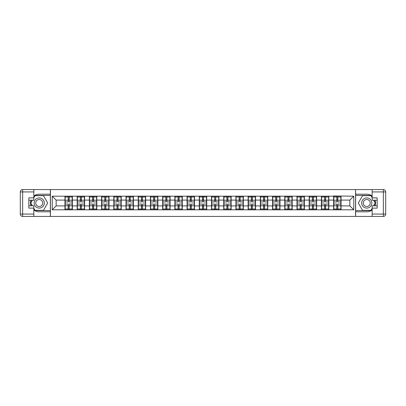 <?xml version="1.0" encoding="UTF-8"?>
<svg xmlns="http://www.w3.org/2000/svg" width="406" height="406" viewBox="0 0 406 406"><rect width="100%" height="100%" fill="white"/><g stroke="black" fill="none" stroke-linecap="round" stroke-linejoin="round"><path stroke-width="0.61" d="M33.84 209.958A8.805 8.805 0 0 0 39.245 211.805L50.359 211.805L50.359 216.423L355.641 216.423L355.641 211.805L366.755 211.805A8.805 8.805 0 0 0 372.16 209.958M372.16 196.042A8.805 8.805 0 0 0 366.755 194.195L355.641 194.195L355.565 189.577L355.565 216.423M355.565 189.577L50.359 189.577L50.359 194.195L39.245 194.195A8.805 8.805 0 0 0 33.84 196.042M50.435 216.423L50.435 189.577M349.85 205.898L349.85 200.102L341.045 200.102L341.045 205.898L349.85 205.898L353.763 209.811L353.763 196.189L333.605 195.956L333.605 200.102L328.83 200.102L328.83 205.898L333.605 205.898L333.605 200.102M353.763 209.811L52.237 209.811L52.237 196.189L64.955 196.189L64.955 200.102L56.15 200.102L56.15 205.898L64.955 205.898L64.955 200.102M333.605 196.189L64.955 196.189M333.605 205.898L333.605 209.811M328.83 205.898L328.83 209.811M328.83 196.189L328.83 200.102M316.619 205.898L321.395 205.898L321.395 200.102L316.619 200.102L316.619 209.811M321.395 205.898L321.395 209.811M321.395 196.189L321.395 200.102M316.619 196.189L316.619 200.102M304.409 205.898L309.184 205.898L309.184 200.102L304.409 200.102L304.409 209.811M309.184 205.898L309.184 209.811M309.184 196.189L309.184 200.102M304.409 196.189L304.409 200.102M292.198 205.898L296.974 205.898L296.974 200.102L292.198 200.102L292.198 209.811M296.974 205.898L296.974 209.811M296.974 196.189L296.974 200.102M292.198 196.189L292.198 200.102M279.988 205.898L284.763 205.898L284.763 200.102L279.988 200.102L279.988 209.811M284.763 205.898L284.763 209.811M284.763 196.189L284.763 200.102M279.988 196.189L279.988 200.102M267.772 205.898L272.548 205.898L272.548 200.102L267.772 200.102L267.772 209.811M272.548 205.898L272.548 209.811M272.548 196.189L272.548 200.102M267.772 196.189L267.772 200.102M255.562 205.898L260.337 205.898L260.337 200.102L255.562 200.102L255.562 209.811M260.337 205.898L260.337 209.811M260.337 196.189L260.337 200.102M255.562 196.189L255.562 200.102M243.351 205.898L248.127 205.898L248.127 200.102L243.351 200.102L243.351 209.811M248.127 205.898L248.127 209.811M248.127 196.189L248.127 200.102M243.351 196.189L243.351 200.102M231.141 205.898L235.916 205.898L235.916 200.102L231.141 200.102L231.141 209.811M235.916 205.898L235.916 209.811M235.916 196.189L235.916 200.102M231.141 196.189L231.141 200.102M218.93 205.898L223.706 205.898L223.706 200.102L218.93 200.102L218.93 209.811M223.706 205.898L223.706 209.811M223.706 196.189L223.706 200.102M218.93 196.189L218.93 200.102M206.72 205.898L211.496 205.898L211.496 200.102L206.72 200.102L206.72 209.811M211.496 205.898L211.496 209.811M211.496 196.189L211.496 200.102M206.72 196.189L206.72 200.102M194.504 205.898L199.28 205.898L199.28 200.102L194.504 200.102L194.504 209.811M199.28 205.898L199.28 209.811M199.28 196.189L199.28 200.102M194.504 196.189L194.504 200.102M182.294 205.898L187.07 205.898L187.07 200.102L182.294 200.102L182.294 209.811M187.07 205.898L187.07 209.811M187.07 196.189L187.07 200.102M182.294 196.189L182.294 200.102M170.084 205.898L174.859 205.898L174.859 200.102L170.084 200.102L170.084 209.811M174.859 205.898L174.859 209.811M174.859 196.189L174.859 200.102M170.084 196.189L170.084 200.102M157.873 205.898L162.649 205.898L162.649 200.102L157.873 200.102L157.873 209.811M162.649 205.898L162.649 209.811M162.649 196.189L162.649 200.102M157.873 196.189L157.873 200.102M145.663 205.898L150.438 205.898L150.438 200.102L145.663 200.102L145.663 209.811M150.438 205.898L150.438 209.811M150.438 196.189L150.438 200.102M145.663 196.189L145.663 200.102M133.452 205.898L138.228 205.898L138.228 200.102L133.452 200.102L133.452 209.811M138.228 205.898L138.228 209.811M138.228 196.189L138.228 200.102M133.452 196.189L133.452 200.102M121.237 205.898L126.012 205.898L126.012 200.102L121.237 200.102L121.237 209.811M126.012 205.898L126.012 209.811M126.012 196.189L126.012 200.102M121.237 196.189L121.237 200.102M109.026 205.898L113.802 205.898L113.802 200.102L109.026 200.102L109.026 209.811M113.802 205.898L113.802 209.811M113.802 196.189L113.802 200.102M109.026 196.189L109.026 200.102M96.816 205.898L101.591 205.898L101.591 200.102L96.816 200.102L96.816 209.811M101.591 205.898L101.591 209.811M101.591 196.189L101.591 200.102M96.816 196.189L96.816 200.102M84.605 205.898L89.381 205.898L89.381 200.102L84.605 200.102L84.605 209.811M89.381 205.898L89.381 209.811M89.381 196.189L89.381 200.102M84.605 196.189L84.605 200.102M72.395 205.898L77.17 205.898L77.17 200.102L72.395 200.102L72.395 209.811M77.17 205.898L77.17 209.811M77.17 196.189L77.17 200.102M72.395 196.189L72.395 200.102M64.955 205.898L64.955 209.811M56.15 205.898L52.237 209.811M52.237 196.189L56.15 200.102M341.045 205.898L341.045 209.811M341.045 196.189L341.045 200.102M353.763 196.189L349.85 200.102M65.153 200.224L68.167 200.224L68.167 196.149L65.153 196.149L65.153 204.056L68.167 204.056L68.167 205.776L69.182 205.766L69.182 204.056L72.197 204.056L72.197 196.149L69.182 196.149L69.182 197.011L72.197 197.011M68.167 199.092L69.182 199.092M69.182 197.128L68.167 197.128M65.153 201.944L68.167 201.944L68.167 200.224L69.182 200.234L69.182 201.944L72.197 201.944M65.153 197.011L68.167 197.011M68.167 208.872L69.182 208.872M68.167 206.908L69.182 206.908M65.153 209.851L68.167 209.851L68.167 208.988L65.153 208.988L65.153 209.851M65.153 204.056L65.153 205.776L68.167 205.776L68.167 208.988M65.153 205.776L65.153 208.988M72.197 204.056L72.197 209.851L69.182 209.851L69.182 208.988L72.197 208.988M72.197 205.776L69.182 205.776L69.182 208.988M72.197 200.224L69.182 200.224L69.182 197.011M77.363 200.224L80.378 200.224L80.378 196.149L77.363 196.149L77.363 204.056L80.378 204.056L80.378 205.776L81.398 205.766L81.398 204.056L84.407 204.056L84.407 196.149L81.398 196.149L81.398 197.011L84.407 197.011M80.378 199.092L81.398 199.092M81.398 197.128L80.378 197.128M77.363 201.944L80.378 201.944L80.378 200.224L81.398 200.234L81.398 201.944L84.407 201.944M77.363 197.011L80.378 197.011M80.378 208.872L81.398 208.872M80.378 206.908L81.398 206.908M77.363 209.851L80.378 209.851L80.378 208.988L77.363 208.988L77.363 209.851M77.363 204.056L77.363 205.776L80.378 205.776L80.378 208.988M77.363 205.776L77.363 208.988M84.407 204.056L84.407 209.851L81.398 209.851L81.398 208.988L84.407 208.988M84.407 205.776L81.398 205.776L81.398 208.988M84.407 200.224L81.398 200.224L81.398 197.011M89.574 200.224L92.588 200.224L92.588 196.149L89.574 196.149L89.574 204.056L92.588 204.056L92.588 205.776L93.608 205.766L93.608 204.056L96.623 204.056L96.623 196.149L93.608 196.149L93.608 197.011L96.623 197.011M92.588 199.092L93.608 199.092M93.608 197.128L92.588 197.128M89.574 201.944L92.588 201.944L92.588 200.224L93.608 200.234L93.608 201.944L96.623 201.944M89.574 197.011L92.588 197.011M92.588 208.872L93.608 208.872M92.588 206.908L93.608 206.908M89.574 209.851L92.588 209.851L92.588 208.988L89.574 208.988L89.574 209.851M89.574 204.056L89.574 205.776L92.588 205.776L92.588 208.988M89.574 205.776L89.574 208.988M96.623 204.056L96.623 209.851L93.608 209.851L93.608 208.988L96.623 208.988M96.623 205.776L93.608 205.776L93.608 208.988M96.623 200.224L93.608 200.224L93.608 197.011M101.789 200.224L104.799 200.224L104.799 196.149L101.789 196.149L101.789 204.056L104.799 204.056L104.799 205.776L105.819 205.766L105.819 204.056L108.833 204.056L108.833 196.149L105.819 196.149L105.819 197.011L108.833 197.011M104.799 199.092L105.819 199.092M105.819 197.128L104.799 197.128M101.789 201.944L104.799 201.944L104.799 200.224L105.819 200.234L105.819 201.944L108.833 201.944M101.789 197.011L104.799 197.011M104.799 208.872L105.819 208.872M104.799 206.908L105.819 206.908M101.789 209.851L104.799 209.851L104.799 208.988L101.789 208.988L101.789 209.851M101.789 204.056L101.789 205.776L104.799 205.776L104.799 208.988M101.789 205.776L101.789 208.988M108.833 204.056L108.833 209.851L105.819 209.851L105.819 208.988L108.833 208.988M108.833 205.776L105.819 205.776L105.819 208.988M108.833 200.224L105.819 200.224L105.819 197.011M114 200.224L117.014 200.224L117.014 196.149L114 196.149L114 204.056L117.014 204.056L117.014 205.776L118.029 205.766L118.029 204.056L121.044 204.056L121.044 196.149L118.029 196.149L118.029 197.011L121.044 197.011M117.014 199.092L118.029 199.092M118.029 197.128L117.014 197.128M114 201.944L117.014 201.944L117.014 200.224L118.029 200.234L118.029 201.944L121.044 201.944M114 197.011L117.014 197.011M117.014 208.872L118.029 208.872M117.014 206.908L118.029 206.908M114 209.851L117.014 209.851L117.014 208.988L114 208.988L114 209.851M114 204.056L114 205.776L117.014 205.776L117.014 208.988M114 205.776L114 208.988M121.044 204.056L121.044 209.851L118.029 209.851L118.029 208.988L121.044 208.988M121.044 205.776L118.029 205.776L118.029 208.988M121.044 200.224L118.029 200.224L118.029 197.011M126.21 200.224L129.225 200.224L129.225 196.149L126.21 196.149L126.21 204.056L129.225 204.056L129.225 205.776L130.24 205.766L130.24 204.056L133.254 204.056L133.254 196.149L130.24 196.149L130.24 197.011L133.254 197.011M129.225 199.092L130.24 199.092M130.24 197.128L129.225 197.128M126.21 201.944L129.225 201.944L129.225 200.224L130.24 200.234L130.24 201.944L133.254 201.944M126.21 197.011L129.225 197.011M129.225 208.872L130.24 208.872M129.225 206.908L130.24 206.908M126.21 209.851L129.225 209.851L129.225 208.988L126.21 208.988L126.21 209.851M126.21 204.056L126.21 205.776L129.225 205.776L129.225 208.988M126.21 205.776L126.21 208.988M133.254 204.056L133.254 209.851L130.24 209.851L130.24 208.988L133.254 208.988M133.254 205.776L130.24 205.776L130.24 208.988M133.254 200.224L130.24 200.224L130.24 197.011M36.697 207.405A5.09 5.09 0 0 0 43.65 205.543A5.09 5.09 0 0 0 41.788 198.595A5.09 5.09 0 0 0 34.835 200.457A5.09 5.09 0 0 0 36.697 207.405M37.499 206.015A3.481 3.481 0 0 0 42.26 204.741A3.481 3.481 0 0 0 40.986 199.985A3.481 3.481 0 0 0 36.225 201.259A3.481 3.481 0 0 0 37.499 206.015M33.84 197.717L35.017 195.682L43.467 195.682L47.695 203L43.467 210.318L35.017 210.318L33.84 208.283M32.399 205.781L30.79 203L32.399 200.219M364.212 207.405A5.09 5.09 0 0 0 371.165 205.543A5.09 5.09 0 0 0 369.303 198.595A5.09 5.09 0 0 0 362.35 200.457A5.09 5.09 0 0 0 364.212 207.405M365.014 206.015A3.481 3.481 0 0 0 369.775 204.741A3.481 3.481 0 0 0 368.501 199.985A3.481 3.481 0 0 0 363.74 201.259A3.481 3.481 0 0 0 365.014 206.015M372.16 208.283L370.982 210.318L362.533 210.318L358.305 203L362.533 195.682L370.982 195.682L372.16 197.717M373.601 200.219L375.21 203L373.601 205.781M30.886 200.219A8.805 8.805 0 0 0 30.886 205.781M50.359 189.577L33.84 189.577L33.84 200.219L28.831 200.219M50.359 216.423L22.65 216.423A2.35 2.35 0 0 1 20.3 214.079L20.3 191.921A2.35 2.35 0 0 1 22.65 189.577L33.84 189.577M50.359 211.805L50.359 194.195M28.831 205.781L33.84 205.781L33.84 216.423M33.84 197.874L28.831 197.874L28.831 208.126L33.84 208.126M50.359 195.448L34.88 195.448L33.84 197.25M33.84 208.75L34.88 210.552L50.359 210.552M32.125 200.219L30.521 203L32.125 205.781M375.114 205.781A8.805 8.805 0 0 0 375.114 200.219M355.641 216.423L372.16 216.423L372.16 205.781L377.169 205.781M355.641 189.577L383.35 189.577A2.35 2.35 0 0 1 385.7 191.921L385.7 214.079A2.35 2.35 0 0 1 383.35 216.423L372.16 216.423M355.641 194.195L355.641 211.805M377.169 200.219L372.16 200.219L372.16 189.577M372.16 208.126L377.169 208.126L377.169 197.874L372.16 197.874M355.641 210.552L371.12 210.552L372.16 208.75M372.16 197.25L371.12 195.448L355.641 195.448M373.875 205.781L375.479 203L373.875 200.219M138.421 200.224L141.435 200.224L141.435 196.149L138.421 196.149L138.421 204.056L141.435 204.056L141.435 205.776L142.45 205.766L142.45 204.056L145.465 204.056L145.465 196.149L142.45 196.149L142.45 197.011L145.465 197.011M141.435 199.092L142.45 199.092M142.45 197.128L141.435 197.128M138.421 201.944L141.435 201.944L141.435 200.224L142.45 200.234L142.45 201.944L145.465 201.944M138.421 197.011L141.435 197.011M141.435 208.872L142.45 208.872M141.435 206.908L142.45 206.908M138.421 209.851L141.435 209.851L141.435 208.988L138.421 208.988L138.421 209.851M138.421 204.056L138.421 205.776L141.435 205.776L141.435 208.988M138.421 205.776L138.421 208.988M145.465 204.056L145.465 209.851L142.45 209.851L142.45 208.988L145.465 208.988M145.465 205.776L142.45 205.776L142.45 208.988M145.465 200.224L142.45 200.224L142.45 197.011M150.631 200.224L153.646 200.224L153.646 196.149L150.631 196.149L150.631 204.056L153.646 204.056L153.646 205.776L154.666 205.766L154.666 204.056L157.675 204.056L157.675 196.149L154.666 196.149L154.666 197.011L157.675 197.011M153.646 199.092L154.666 199.092M154.666 197.128L153.646 197.128M150.631 201.944L153.646 201.944L153.646 200.224L154.666 200.234L154.666 201.944L157.675 201.944M150.631 197.011L153.646 197.011M153.646 208.872L154.666 208.872M153.646 206.908L154.666 206.908M150.631 209.851L153.646 209.851L153.646 208.988L150.631 208.988L150.631 209.851M150.631 204.056L150.631 205.776L153.646 205.776L153.646 208.988M150.631 205.776L150.631 208.988M157.675 204.056L157.675 209.851L154.666 209.851L154.666 208.988L157.675 208.988M157.675 205.776L154.666 205.776L154.666 208.988M157.675 200.224L154.666 200.224L154.666 197.011M162.842 200.224L165.856 200.224L165.856 196.149L162.842 196.149L162.842 204.056L165.856 204.056L165.856 205.776L166.876 205.766L166.876 204.056L169.891 204.056L169.891 196.149L166.876 196.149L166.876 197.011L169.891 197.011M165.856 199.092L166.876 199.092M166.876 197.128L165.856 197.128M162.842 201.944L165.856 201.944L165.856 200.224L166.876 200.234L166.876 201.944L169.891 201.944M162.842 197.011L165.856 197.011M165.856 208.872L166.876 208.872M165.856 206.908L166.876 206.908M162.842 209.851L165.856 209.851L165.856 208.988L162.842 208.988L162.842 209.851M162.842 204.056L162.842 205.776L165.856 205.776L165.856 208.988M162.842 205.776L162.842 208.988M169.891 204.056L169.891 209.851L166.876 209.851L166.876 208.988L169.891 208.988M169.891 205.776L166.876 205.776L166.876 208.988M169.891 200.224L166.876 200.224L166.876 197.011M175.057 200.224L178.067 200.224L178.067 196.149L175.057 196.149L175.057 204.056L178.067 204.056L178.067 205.776L179.087 205.766L179.087 204.056L182.101 204.056L182.101 196.149L179.087 196.149L179.087 197.011L182.101 197.011M178.067 199.092L179.087 199.092M179.087 197.128L178.067 197.128M175.057 201.944L178.067 201.944L178.067 200.224L179.087 200.234L179.087 201.944L182.101 201.944M175.057 197.011L178.067 197.011M178.067 208.872L179.087 208.872M178.067 206.908L179.087 206.908M175.057 209.851L178.067 209.851L178.067 208.988L175.057 208.988L175.057 209.851M175.057 204.056L175.057 205.776L178.067 205.776L178.067 208.988M175.057 205.776L175.057 208.988M182.101 204.056L182.101 209.851L179.087 209.851L179.087 208.988L182.101 208.988M182.101 205.776L179.087 205.776L179.087 208.988M182.101 200.224L179.087 200.224L179.087 197.011M187.267 200.224L190.282 200.224L190.282 196.149L187.267 196.149L187.267 204.056L190.282 204.056L190.282 205.776L191.297 205.766L191.297 204.056L194.312 204.056L194.312 196.149L191.297 196.149L191.297 197.011L194.312 197.011M190.282 199.092L191.297 199.092M191.297 197.128L190.282 197.128M187.267 201.944L190.282 201.944L190.282 200.224L191.297 200.234L191.297 201.944L194.312 201.944M187.267 197.011L190.282 197.011M190.282 208.872L191.297 208.872M190.282 206.908L191.297 206.908M187.267 209.851L190.282 209.851L190.282 208.988L187.267 208.988L187.267 209.851M187.267 204.056L187.267 205.776L190.282 205.776L190.282 208.988M187.267 205.776L187.267 208.988M194.312 204.056L194.312 209.851L191.297 209.851L191.297 208.988L194.312 208.988M194.312 205.776L191.297 205.776L191.297 208.988M194.312 200.224L191.297 200.224L191.297 197.011M199.478 200.224L202.492 200.224L202.492 196.149L199.478 196.149L199.478 204.056L202.492 204.056L202.492 205.776L203.507 205.766L203.507 204.056L206.522 204.056L206.522 196.149L203.507 196.149L203.507 197.011L206.522 197.011M202.492 199.092L203.507 199.092M203.507 197.128L202.492 197.128M199.478 201.944L202.492 201.944L202.492 200.224L203.507 200.234L203.507 201.944L206.522 201.944M199.478 197.011L202.492 197.011M202.492 208.872L203.507 208.872M202.492 206.908L203.507 206.908M199.478 209.851L202.492 209.851L202.492 208.988L199.478 208.988L199.478 209.851M199.478 204.056L199.478 205.776L202.492 205.776L202.492 208.988M199.478 205.776L199.478 208.988M206.522 204.056L206.522 209.851L203.507 209.851L203.507 208.988L206.522 208.988M206.522 205.776L203.507 205.776L203.507 208.988M206.522 200.224L203.507 200.224L203.507 197.011M211.688 200.224L214.703 200.224L214.703 196.149L211.688 196.149L211.688 204.056L214.703 204.056L214.703 205.776L215.718 205.766L215.718 204.056L218.732 204.056L218.732 196.149L215.718 196.149L215.718 197.011L218.732 197.011M214.703 199.092L215.718 199.092M215.718 197.128L214.703 197.128M211.688 201.944L214.703 201.944L214.703 200.224L215.718 200.234L215.718 201.944L218.732 201.944M211.688 197.011L214.703 197.011M214.703 208.872L215.718 208.872M214.703 206.908L215.718 206.908M211.688 209.851L214.703 209.851L214.703 208.988L211.688 208.988L211.688 209.851M211.688 204.056L211.688 205.776L214.703 205.776L214.703 208.988M211.688 205.776L211.688 208.988M218.732 204.056L218.732 209.851L215.718 209.851L215.718 208.988L218.732 208.988M218.732 205.776L215.718 205.776L215.718 208.988M218.732 200.224L215.718 200.224L215.718 197.011M223.899 200.224L226.913 200.224L226.913 196.149L223.899 196.149L223.899 204.056L226.913 204.056L226.913 205.776L227.933 205.766L227.933 204.056L230.943 204.056L230.943 196.149L227.933 196.149L227.933 197.011L230.943 197.011M226.913 199.092L227.933 199.092M227.933 197.128L226.913 197.128M223.899 201.944L226.913 201.944L226.913 200.224L227.933 200.234L227.933 201.944L230.943 201.944M223.899 197.011L226.913 197.011M226.913 208.872L227.933 208.872M226.913 206.908L227.933 206.908M223.899 209.851L226.913 209.851L226.913 208.988L223.899 208.988L223.899 209.851M223.899 204.056L223.899 205.776L226.913 205.776L226.913 208.988M223.899 205.776L223.899 208.988M230.943 204.056L230.943 209.851L227.933 209.851L227.933 208.988L230.943 208.988M230.943 205.776L227.933 205.776L227.933 208.988M230.943 200.224L227.933 200.224L227.933 197.011M236.109 200.224L239.124 200.224L239.124 196.149L236.109 196.149L236.109 204.056L239.124 204.056L239.124 205.776L240.144 205.766L240.144 204.056L243.158 204.056L243.158 196.149L240.144 196.149L240.144 197.011L243.158 197.011M239.124 199.092L240.144 199.092M240.144 197.128L239.124 197.128M236.109 201.944L239.124 201.944L239.124 200.224L240.144 200.234L240.144 201.944L243.158 201.944M236.109 197.011L239.124 197.011M239.124 208.872L240.144 208.872M239.124 206.908L240.144 206.908M236.109 209.851L239.124 209.851L239.124 208.988L236.109 208.988L236.109 209.851M236.109 204.056L236.109 205.776L239.124 205.776L239.124 208.988M236.109 205.776L236.109 208.988M243.158 204.056L243.158 209.851L240.144 209.851L240.144 208.988L243.158 208.988M243.158 205.776L240.144 205.776L240.144 208.988M243.158 200.224L240.144 200.224L240.144 197.011M248.325 200.224L251.334 200.224L251.334 196.149L248.325 196.149L248.325 204.056L251.334 204.056L251.334 205.776L252.354 205.766L252.354 204.056L255.369 204.056L255.369 196.149L252.354 196.149L252.354 197.011L255.369 197.011M251.334 199.092L252.354 199.092M252.354 197.128L251.334 197.128M248.325 201.944L251.334 201.944L251.334 200.224L252.354 200.234L252.354 201.944L255.369 201.944M248.325 197.011L251.334 197.011M251.334 208.872L252.354 208.872M251.334 206.908L252.354 206.908M248.325 209.851L251.334 209.851L251.334 208.988L248.325 208.988L248.325 209.851M248.325 204.056L248.325 205.776L251.334 205.776L251.334 208.988M248.325 205.776L248.325 208.988M255.369 204.056L255.369 209.851L252.354 209.851L252.354 208.988L255.369 208.988M255.369 205.776L252.354 205.776L252.354 208.988M255.369 200.224L252.354 200.224L252.354 197.011M260.535 200.224L263.55 200.224L263.55 196.149L260.535 196.149L260.535 204.056L263.55 204.056L263.55 205.776L264.565 205.766L264.565 204.056L267.579 204.056L267.579 196.149L264.565 196.149L264.565 197.011L267.579 197.011M263.55 199.092L264.565 199.092M264.565 197.128L263.55 197.128M260.535 201.944L263.55 201.944L263.55 200.224L264.565 200.234L264.565 201.944L267.579 201.944M260.535 197.011L263.55 197.011M263.55 208.872L264.565 208.872M263.55 206.908L264.565 206.908M260.535 209.851L263.55 209.851L263.55 208.988L260.535 208.988L260.535 209.851M260.535 204.056L260.535 205.776L263.55 205.776L263.55 208.988M260.535 205.776L260.535 208.988M267.579 204.056L267.579 209.851L264.565 209.851L264.565 208.988L267.579 208.988M267.579 205.776L264.565 205.776L264.565 208.988M267.579 200.224L264.565 200.224L264.565 197.011M272.746 200.224L275.76 200.224L275.76 196.149L272.746 196.149L272.746 204.056L275.76 204.056L275.76 205.776L276.775 205.766L276.775 204.056L279.79 204.056L279.79 196.149L276.775 196.149L276.775 197.011L279.79 197.011M275.76 199.092L276.775 199.092M276.775 197.128L275.76 197.128M272.746 201.944L275.76 201.944L275.76 200.224L276.775 200.234L276.775 201.944L279.79 201.944M272.746 197.011L275.76 197.011M275.76 208.872L276.775 208.872M275.76 206.908L276.775 206.908M272.746 209.851L275.76 209.851L275.76 208.988L272.746 208.988L272.746 209.851M272.746 204.056L272.746 205.776L275.76 205.776L275.76 208.988M272.746 205.776L272.746 208.988M279.79 204.056L279.79 209.851L276.775 209.851L276.775 208.988L279.79 208.988M279.79 205.776L276.775 205.776L276.775 208.988M279.79 200.224L276.775 200.224L276.775 197.011M284.956 200.224L287.971 200.224L287.971 196.149L284.956 196.149L284.956 204.056L287.971 204.056L287.971 205.776L288.986 205.766L288.986 204.056L292 204.056L292 196.149L288.986 196.149L288.986 197.011L292 197.011M287.971 199.092L288.986 199.092M288.986 197.128L287.971 197.128M284.956 201.944L287.971 201.944L287.971 200.224L288.986 200.234L288.986 201.944L292 201.944M284.956 197.011L287.971 197.011M287.971 208.872L288.986 208.872M287.971 206.908L288.986 206.908M284.956 209.851L287.971 209.851L287.971 208.988L284.956 208.988L284.956 209.851M284.956 204.056L284.956 205.776L287.971 205.776L287.971 208.988M284.956 205.776L284.956 208.988M292 204.056L292 209.851L288.986 209.851L288.986 208.988L292 208.988M292 205.776L288.986 205.776L288.986 208.988M292 200.224L288.986 200.224L288.986 197.011M297.167 200.224L300.181 200.224L300.181 196.149L297.167 196.149L297.167 204.056L300.181 204.056L300.181 205.776L301.201 205.766L301.201 204.056L304.211 204.056L304.211 196.149L301.201 196.149L301.201 197.011L304.211 197.011M300.181 199.092L301.201 199.092M301.201 197.128L300.181 197.128M297.167 201.944L300.181 201.944L300.181 200.224L301.201 200.234L301.201 201.944L304.211 201.944M297.167 197.011L300.181 197.011M300.181 208.872L301.201 208.872M300.181 206.908L301.201 206.908M297.167 209.851L300.181 209.851L300.181 208.988L297.167 208.988L297.167 209.851M297.167 204.056L297.167 205.776L300.181 205.776L300.181 208.988M297.167 205.776L297.167 208.988M304.211 204.056L304.211 209.851L301.201 209.851L301.201 208.988L304.211 208.988M304.211 205.776L301.201 205.776L301.201 208.988M304.211 200.224L301.201 200.224L301.201 197.011M309.377 200.224L312.392 200.224L312.392 196.149L309.377 196.149L309.377 204.056L312.392 204.056L312.392 205.776L313.412 205.766L313.412 204.056L316.426 204.056L316.426 196.149L313.412 196.149L313.412 197.011L316.426 197.011M312.392 199.092L313.412 199.092M313.412 197.128L312.392 197.128M309.377 201.944L312.392 201.944L312.392 200.224L313.412 200.234L313.412 201.944L316.426 201.944M309.377 197.011L312.392 197.011M312.392 208.872L313.412 208.872M312.392 206.908L313.412 206.908M309.377 209.851L312.392 209.851L312.392 208.988L309.377 208.988L309.377 209.851M309.377 204.056L309.377 205.776L312.392 205.776L312.392 208.988M309.377 205.776L309.377 208.988M316.426 204.056L316.426 209.851L313.412 209.851L313.412 208.988L316.426 208.988M316.426 205.776L313.412 205.776L313.412 208.988M316.426 200.224L313.412 200.224L313.412 197.011M321.593 200.224L324.602 200.224L324.602 196.149L321.593 196.149L321.593 204.056L324.602 204.056L324.602 205.776L325.622 205.766L325.622 204.056L328.637 204.056L328.637 196.149L325.622 196.149L325.622 197.011L328.637 197.011M324.602 199.092L325.622 199.092M325.622 197.128L324.602 197.128M321.593 201.944L324.602 201.944L324.602 200.224L325.622 200.234L325.622 201.944L328.637 201.944M321.593 197.011L324.602 197.011M324.602 208.872L325.622 208.872M324.602 206.908L325.622 206.908M321.593 209.851L324.602 209.851L324.602 208.988L321.593 208.988L321.593 209.851M321.593 204.056L321.593 205.776L324.602 205.776L324.602 208.988M321.593 205.776L321.593 208.988M328.637 204.056L328.637 209.851L325.622 209.851L325.622 208.988L328.637 208.988M328.637 205.776L325.622 205.776L325.622 208.988M328.637 200.224L325.622 200.224L325.622 197.011M333.803 200.224L336.818 200.224L336.818 196.149L333.803 196.149L333.803 204.056L336.818 204.056L336.818 205.776L337.833 205.766L337.833 204.056L340.847 204.056L340.847 196.149L337.833 196.149L337.833 197.011L340.847 197.011M336.818 199.092L337.833 199.092M337.833 197.128L336.818 197.128M333.803 201.944L336.818 201.944L336.818 200.224L337.833 200.234L337.833 201.944L340.847 201.944M333.803 197.011L336.818 197.011M336.818 208.872L337.833 208.872M336.818 206.908L337.833 206.908M333.803 209.851L336.818 209.851L336.818 208.988L333.803 208.988L333.803 209.851M333.803 204.056L333.803 205.776L336.818 205.776L336.818 208.988M333.803 205.776L333.803 208.988M340.847 204.056L340.847 209.851L337.833 209.851L337.833 208.988L340.847 208.988M340.847 205.776L337.833 205.776L337.833 208.988M340.847 200.224L337.833 200.224L337.833 197.011M33.84 191.921L22.65 191.921L22.65 214.079L33.84 214.079M20.3 191.921L22.65 191.921L22.65 189.577M22.65 216.423L22.65 214.079L20.3 214.079M372.16 214.079L383.35 214.079L383.35 191.921L372.16 191.921M385.7 214.079L383.35 214.079L383.35 216.423M383.35 189.577L383.35 191.921L385.7 191.921"/></g></svg>
